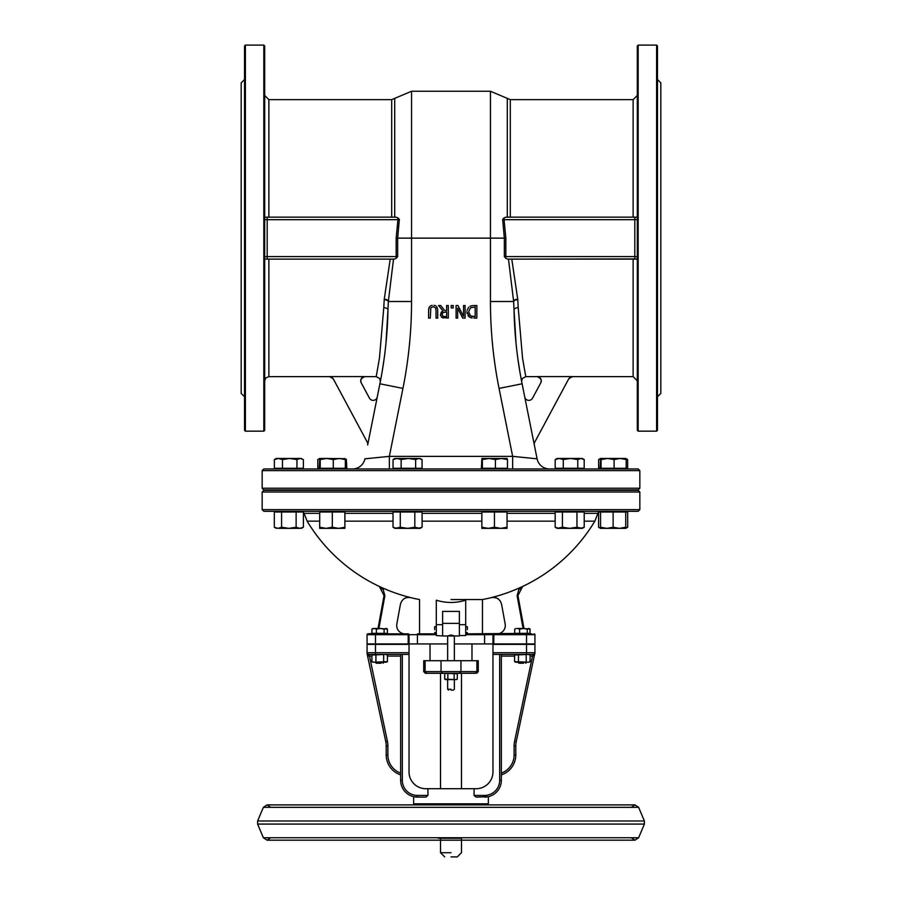 <?xml version="1.0" encoding="UTF-8"?>
<svg xmlns="http://www.w3.org/2000/svg" width="902" height="902" viewBox="0 0 902 902"><rect width="100%" height="100%" fill="white"/><g stroke="black" fill="none" stroke-linecap="round" stroke-linejoin="round"><path stroke-width="1.35" d="M319.714 513.328L304.075 513.328L307.142 521.164L319.714 521.164M344.891 521.164L393.024 521.164M422.091 521.164L481.86 521.164M507.037 521.164L555.158 521.164M584.225 521.164L594.858 521.164L597.925 513.328L584.225 513.328M555.158 513.328L507.037 513.328M481.86 513.328L422.091 513.328M393.024 513.328L344.891 513.328M451 599.548L482.469 599.548A167.862 167.862 0 0 0 491.297 597.62L491.297 597.598A167.828 167.828 0 0 0 519.225 588.014L522.54 586.503M378.784 628.491A9.234 9.234 0 0 0 379.144 627.127L384.883 595.715L382.775 588.014L379.381 586.469L382.775 588.014A167.828 167.828 0 0 0 410.703 597.598C405.393 596.865 401.976 599.075 400.432 604.239L396.835 623.958A8.389 8.389 0 0 0 405.088 633.858M451 856.9L457.291 856.9L451 856.9M451 852.706L440.514 852.706L451 852.706M451 690.086L453.514 690.086L451 690.086M451 689.252L447.64 689.252L451 689.252M400.646 654.424L400.646 780.32A16.788 16.788 0 0 0 417.423 797.097C412.383 796.613 412.383 796.613 417.423 797.097L425.936 797.097L427.931 795.417L427.931 788.709L474.069 788.709L474.069 795.417L476.064 797.097L488.354 796.669L488.354 803.817L413.646 803.817A1.68 1.68 0 0 0 414.041 804.9L267.037 804.9L270.713 807.335M413.646 803.817L413.646 796.669L417.423 797.097L417.423 795.417A15.108 15.108 0 0 1 402.326 780.32L402.326 654.424M499.674 654.424L499.674 780.32L501.354 780.32A16.788 16.788 0 0 1 484.577 797.097C489.617 796.613 489.617 796.613 484.577 797.097A16.788 16.788 0 0 0 501.354 780.32L501.354 654.424M426.725 673.309L442.645 673.309L441.044 671.629L423.726 671.629L425.113 671.629L426.725 673.309L425.406 673.309L446.276 673.309L444.697 673.794L444.697 679.116L455.724 679.601L446.276 679.601M442.645 673.309L459.355 673.309L460.956 671.629L441.044 671.629L441.044 660.715L425.113 660.715L425.113 671.629M459.355 673.309L475.275 673.309L476.887 671.629L460.956 671.629L460.956 660.715L441.044 660.715M475.275 673.309L461.486 673.309L461.486 788.709M425.113 660.715L423.726 660.715L425.113 660.715M440.514 788.709L440.514 673.309L438.406 673.309M530.094 656.104L533.059 656.058L534.931 653.589L533.059 656.058L533.251 654.424L492.966 654.424L492.966 771.92A16.788 16.788 0 0 1 476.177 788.709L474.069 788.709M367.813 655.19L367.069 652.744L368.941 656.058L371.906 656.104M369.143 654.424L387.386 741.196L385.74 741.545A20.983 20.983 0 0 1 386.203 745.943L386.203 754.94A20.983 20.983 0 0 0 400.646 774.874A20.983 20.983 0 0 1 386.203 754.94L387.883 754.94L387.883 745.943A22.663 22.663 0 0 0 387.386 741.196M409.034 652.744L367.069 652.744A1.68 1.68 0 0 0 368.749 654.424L409.034 654.424L409.034 644.355L367.069 644.355L367.069 652.744A1.68 1.68 0 0 0 368.749 654.424L368.941 656.058M501.354 774.874A20.983 20.983 0 0 0 515.797 754.94A20.983 20.983 0 0 1 501.354 774.874A20.983 20.983 0 0 0 515.797 754.94L515.797 745.943A20.983 20.983 0 0 1 516.26 741.545A20.983 20.983 0 0 0 515.797 745.943A20.983 20.983 0 0 1 516.26 741.545L514.614 741.196L532.856 654.424M516.26 741.545L534.931 652.744A1.68 1.68 0 0 1 533.251 654.424A1.68 1.68 0 0 0 534.931 652.744L526.531 652.744L526.531 654.424M534.435 653.927L533.443 654.412A1.68 1.68 0 0 0 534.435 653.927A1.68 1.68 0 0 1 533.443 654.412M367.069 653.589L385.74 741.545A20.983 20.983 0 0 1 386.203 745.943L387.883 745.943M427.931 788.709L425.823 788.709A16.788 16.788 0 0 1 409.034 771.92L409.034 654.424M526.531 644.355L526.531 652.744L492.966 652.744L492.966 644.355L534.931 644.355L534.931 652.744M492.966 652.744L492.966 654.424M434.629 629.664L434.629 626.721L434.629 629.664M467.371 629.664L467.371 626.721L467.371 629.664M476.887 671.629L478.274 671.629L476.887 671.629L476.887 660.715L478.274 660.715L460.956 660.715M451 634.985L447.64 635.955L454.36 635.955L451 634.985M459.389 635.538L459.389 611.409L442.611 611.409L442.611 635.955L436.309 635.538L436.309 600.191C446.107 603.224 455.893 603.224 465.691 600.191L465.691 635.538L459.389 635.538M531.943 633.858A8.389 8.389 0 0 1 529.079 633.351L465.691 633.858M465.691 634.704L484.577 634.704L484.577 633.858L493.8 633.858A0.834 0.834 0 0 0 492.966 634.704L493.8 634.704L493.8 633.858A0.834 0.834 0 0 0 492.966 634.704L492.966 643.927L534.931 643.927L534.931 634.704A0.834 0.834 0 0 0 534.085 633.858A0.834 0.834 0 0 1 534.931 634.704L526.531 634.704L526.531 643.927M417.423 643.927L417.423 634.704L409.034 634.704L409.034 643.927L409.034 634.704A0.834 0.834 0 0 0 408.2 633.858L408.2 634.704L409.034 634.704A0.834 0.834 0 0 0 408.2 633.858L367.915 633.858A0.834 0.834 0 0 0 367.069 634.704L367.069 643.927L447.64 643.927M454.36 643.927L492.966 643.927M367.069 643.927L367.069 634.704A0.834 0.834 0 0 1 367.915 633.858L372.943 633.351A8.389 8.389 0 0 1 370.057 633.858A8.389 8.389 0 0 0 372.921 633.351M436.309 633.858L417.423 633.858L417.423 634.704L436.309 634.704M373.902 633.858L370.057 633.858M383.711 591.272L383.26 590.212M382.685 589.254L379.381 586.469L384.049 595.568L378.31 626.98A8.389 8.389 0 0 1 377.893 628.491A8.389 8.389 0 0 0 378.31 626.98L379.144 627.127M524.107 628.491A8.389 8.389 0 0 1 523.69 626.98L517.951 595.568L522.619 586.469L519.315 589.265M518.74 590.212L518.289 591.272M491.297 597.598C496.607 596.865 500.024 599.075 501.568 604.239C500.024 599.075 496.607 596.865 491.297 597.598L491.297 597.62C496.619 596.898 500.046 599.108 501.568 604.261M501.568 604.239L505.165 623.958A8.389 8.389 0 0 1 496.912 633.858M549.442 468.939A12.594 12.594 0 0 1 537.096 458.825L512.64 456.356L512.64 468.939M516.023 343.132L514.027 309.882A419.644 419.644 0 0 0 522.1 383.79L499.054 388.401L512.64 456.356L389.36 456.356L389.36 468.939M331.744 377.205L333.244 378.795L329.546 376.585L364.893 376.585C361.352 377.262 360.123 379.325 361.195 382.775L369.448 398.154A4.194 4.194 0 0 0 377.262 396.993L379.9 383.79L402.946 388.401L389.36 456.356L364.904 458.825A12.594 12.594 0 0 1 352.558 468.939M385.977 343.143L387.973 309.882A419.644 419.644 0 0 1 379.9 383.79L367.666 444.957A4.194 4.194 0 0 0 367.249 442.149L333.244 378.795L329.557 376.619L268.875 376.619L268.875 259.122L267.195 259.122L394.287 259.122L396.17 258.344L396.17 256.596L264.681 256.596M377.262 396.993L367.666 444.957M429.442 306.827L428.597 310.254L428.867 307.999M432.137 305.327L430.31 306.003M435.621 305.778L434.009 305.304M437.662 309.251L436.602 306.522M428.597 310.254L428.597 318.113L430.277 318.113L430.818 307.717L433.163 306.691L435.497 307.717L436.038 310.254L435.925 308.788M467.101 313.58L466.92 311.81L469.468 317.109L472.084 318.011M469.468 317.109L467.935 315.576M468.645 307.232L467.033 310.48M472.806 305.553L469.953 306.263M443.243 318L441.428 317.121M440.48 315.441L441.123 312.385M441.574 311.889L443.04 310.998L440.424 314.697L441.856 317.448L448.305 318.113L448.305 305.53L446.625 305.53L446.625 310.536L444.709 310.536L440.728 305.53L438.552 305.53L443.04 310.998M637.319 258.93L511.784 259.122L517.782 299.633A4.194 1.86 -4.6 0 0 513.644 301.493L514.027 309.882A4.194 2.108 178.9 0 1 518.222 307.695L522.54 358.15L525.787 376.619L522.247 378.558L521.638 381.49A419.644 419.644 0 0 0 522.1 383.79L537.096 458.825M597.925 513.328A2.514 2.514 0 0 1 600.394 511.321M451 511.321L638.165 511.321L639.845 509.641L262.155 509.641L263.835 511.321L451 511.321M639.845 492.018L638.165 490.338L263.835 490.338L262.155 492.018L639.845 492.018L639.845 509.641M451 489.921L638.165 489.921L639.845 488.241L262.155 488.241L263.835 489.921L451 489.921M639.845 470.618L638.165 468.939L263.835 468.939L262.155 470.618L639.845 470.618L639.845 488.241M436.038 310.254L436.038 318.113L437.707 318.113L437.707 310.254M463.538 316.377L457.968 305.53L456.096 305.53L456.096 318.113L457.652 318.113L457.652 308.146L462.726 318.113L465.105 318.113L465.105 305.53L463.538 305.53L463.538 316.377M473.978 318.113L476.842 318.113L476.842 305.53L473.945 305.53M470.573 315.914L468.668 311.833L470.416 307.808L475.174 306.973L475.174 316.67L470.573 315.914M472.005 316.489L473.9 316.67M442.882 312.588L442.172 314.561L442.882 312.588L446.625 311.934L446.625 316.67L442.961 316.241L442.172 314.561L442.961 316.241L444.968 316.67M442.172 314.561L442.961 316.241M451.192 305.53L451.192 307.932L453.221 307.932L453.221 305.53L451.192 305.53M637.139 259.122L507.713 259.122L505.83 258.344L505.83 256.596L637.319 256.596M504.083 217.856L502.651 219.389L504.083 219.671L504.083 217.856L506.112 217.156L634.805 217.156L634.805 219.671L504.083 219.671L505.83 238.139L505.83 256.596L504.342 256.596L505.83 258.344M499.054 388.401A443.141 443.141 0 0 1 490.451 301.493L513.644 301.493L508.48 259.122L507.713 259.122M511.547 259.122L509.844 259.122M637.319 217.348L634.805 217.156L637.139 217.156M505.83 238.139L504.342 238.139L502.651 219.389M570.256 377.205L568.756 378.795L572.454 376.585L537.107 376.585C540.648 377.262 541.876 379.325 540.805 382.775L532.552 398.154A4.194 4.194 0 0 1 524.738 396.993M534.334 444.957A4.194 4.194 0 0 1 534.751 442.149L568.756 378.795L572.443 376.619L633.125 376.619L633.125 259.122M518.627 364.025L519.597 370.124A419.644 419.644 0 0 1 518.627 364.025L518.639 364.025M520.804 377.036L521.582 381.174M521.536 380.948L520.973 377.938A419.644 419.644 0 0 0 521.536 380.948M519.721 370.857L517.849 358.556M517.782 299.633L518.222 307.695M638.165 431.167L637.319 430.333L637.319 45.934L638.165 45.1L638.165 431.167L656.622 431.167L656.622 45.1L657.468 45.934L657.468 430.333L656.622 431.167M657.468 79.511L660.816 82.871L660.816 393.407L657.468 396.756M264.681 219.671L397.917 219.671L397.917 217.856L395.888 217.156L267.195 217.156L267.195 259.122L264.681 258.93M397.917 217.856L399.349 219.389L397.917 219.671L396.17 238.139L396.17 256.596L397.658 256.596L396.17 258.344M384.218 299.633A4.194 1.86 -175.4 0 1 388.356 301.493L387.973 309.882A4.194 2.108 1.1 0 0 383.778 307.695L384.252 299.182L390.216 259.122L268.875 259.122M390.453 259.122L392.156 259.122M402.946 388.401A443.141 443.141 0 0 0 411.549 301.493L388.356 301.493L393.52 259.122L394.287 259.122M267.195 217.156L264.681 217.348M396.17 238.139L397.658 238.139L399.349 219.389M383.778 307.695L379.46 358.15L376.213 376.619L379.753 378.558L380.362 381.49A419.644 419.644 0 0 1 379.9 383.79M383.373 364.025L382.392 370.203A419.644 419.644 0 0 0 383.373 364.025L383.373 364.025M381.185 377.115L380.418 381.151M380.464 380.96L381.039 377.882A419.644 419.644 0 0 1 380.464 380.96M382.29 370.823L384.128 358.748M263.835 431.167L264.681 430.333L264.681 45.934L263.835 45.1L263.835 431.167L245.378 431.167L245.378 45.1L263.835 45.1M376.213 376.619L364.904 376.619C361.127 378.197 359.898 380.249 361.206 382.798L361.183 382.752M244.532 79.511L241.184 82.871L241.184 393.407L244.532 396.756M245.378 45.1L244.532 45.934L244.532 430.333L245.378 431.167M457.291 856.9L461.486 852.706L461.486 838.229L438.406 838.229L440.514 838.229L440.514 852.706L444.709 856.9M523.543 663.229L518.921 663.229L523.543 663.229M523.814 662.463L518.143 662.463L523.814 662.463M528.628 628.491L527.264 629.089L523.442 628.491L529.981 629.089L528.628 628.491M519.62 629.089L517.162 628.491L523.442 628.491L519.62 629.089L519.62 633.351L514.692 633.351L514.692 629.089L516.057 628.491M529.057 628.491L530.083 629.089L529.981 633.351L529.981 629.089M529.981 633.351L519.62 633.351M527.264 633.351L527.264 629.089M381.106 663.229L376.235 663.229L381.106 663.229M381.433 662.463L375.469 662.463L381.433 662.463M385.752 628.491L384.117 629.089L380.249 628.491L387.386 629.089L386.372 628.491M376.393 629.089L374.161 628.491L380.249 628.491L376.393 629.089L376.393 633.351L371.94 633.351L371.94 629.077L374.161 628.491L372.109 628.976M376.393 633.351L387.386 633.351L387.386 629.089M384.117 633.351L384.117 629.089M371.94 633.351L371.906 629.089M385.413 662.226L373.913 662.226L387.409 661.628L387.409 655.021L386.372 654.424M387.409 655.021L385.537 654.424L371.906 655.021L372.943 654.424M372.943 662.226L371.906 661.628L373.913 662.226L371.906 661.628L371.906 655.021L373.778 654.424M386.372 662.226L387.409 661.628M383.666 661.628L383.666 655.021M375.92 661.628L375.92 655.021M528.155 662.226L530.094 661.628L530.094 655.021L528.155 654.424L514.591 655.021L514.591 661.628L528.155 662.226L516.519 662.226M518.458 661.628L518.458 655.021M526.216 661.628L526.216 655.021M455.724 679.601L457.303 679.116L457.303 673.794L446.276 673.309M447.854 679.116L447.854 673.794M454.146 679.116L454.146 673.794M580.595 528.358L557.109 528.358L562.42 527.242L569.692 528.358L576.964 527.242L582.286 528.358L580.595 528.358L584.225 527.242L584.225 511.998L576.964 511.998L576.964 527.242M576.964 511.998L555.158 511.998L555.158 527.242L558.789 528.358M562.42 511.998L562.42 527.242M557.109 458.453L555.192 459.569L558.394 458.453L557.109 458.453L580.989 458.453L577.776 459.569L570.526 458.453L563.276 459.569L559.229 458.453L555.192 459.569L555.192 468.273L584.203 468.273L584.203 459.569L580.989 458.453L582.286 458.453L580.155 458.453M584.203 459.569L582.286 458.453M577.776 468.273L577.776 459.569M563.276 468.273L563.276 459.569M502.966 528.358L485.93 528.358M488.151 528.358L481.86 528.358L481.86 527.242L488.151 528.358L494.443 527.242L500.734 528.358L507.037 527.242L507.037 528.358L500.734 528.358M507.037 527.242L507.037 511.998L481.86 511.998L481.86 527.242M494.443 511.998L494.443 527.242M507.003 458.453L507.488 459.569L501.444 458.453L507.059 458.464M495.412 459.569L488.884 458.453L501.444 458.453L495.412 459.569L495.412 468.273L481.397 468.273L481.882 458.453L488.884 458.453L482.367 459.569L481.882 458.453M495.412 468.273L507.488 468.273L507.488 459.569M482.367 468.273L482.367 459.569M407.557 528.358L394.963 528.358L400.285 527.242L407.557 528.358L414.819 527.242L420.14 528.358L407.557 528.358M418.46 528.358L422.091 527.242L422.091 511.998L393.024 511.998L393.024 527.242L396.654 528.358M400.285 511.998L400.285 527.242M414.819 511.998L414.819 527.242M415.642 459.569L415.642 468.273L422.057 468.273L422.057 459.569L418.855 458.453L415.642 459.569L408.392 458.453L418.021 458.453M401.142 459.569L397.094 458.453L408.392 458.453L401.142 459.569L401.142 468.273L393.046 468.273L393.046 459.569L394.963 458.453L397.094 458.453L393.046 459.569L396.26 458.453L394.963 458.453M422.057 459.569L420.14 458.453M415.642 468.273L401.142 468.273M340.821 528.358L338.6 528.358L340.821 528.358M326.017 528.358L319.714 528.358L319.714 527.242L326.017 528.358L332.308 527.242L338.6 528.358L326.017 528.358M344.891 528.358L338.6 528.358L344.891 527.242L344.891 528.358M344.891 527.242L344.891 511.998L319.714 511.998L319.714 527.242M332.308 511.998L332.308 527.242M320.593 511.998L320.593 511.321M344.868 458.453L345.353 459.569L339.31 458.453L333.278 459.569L326.75 458.453L345.094 458.701M320.233 459.569L319.748 458.453L326.75 458.453L320.233 459.569L320.233 468.273L319.263 468.273L319.748 458.453M346.334 459.276L346.808 468.273L345.353 468.273L345.353 459.569M345.353 468.273L333.278 468.273L333.278 459.569M333.278 468.273L320.233 468.273M277.963 528.358L281.593 527.242L288.865 528.358L277.963 528.358L274.321 527.242L274.321 511.998L281.593 511.998L281.593 527.242M299.768 528.358L288.865 528.358L296.127 527.242L299.768 528.358L303.399 527.242L303.399 511.998L281.593 511.998M296.127 511.998L296.127 527.242M289.7 458.453L282.45 459.569L278.402 458.453L300.163 458.453L296.95 459.569L289.7 458.453M303.365 459.569L300.163 458.453L303.365 459.569L303.365 468.273L274.355 468.273L274.355 459.569L276.271 458.453L278.402 458.453L274.355 459.569L277.568 458.453L276.249 458.464M301.482 458.464L299.317 458.453M296.95 468.273L296.95 459.569M282.45 468.273L282.45 459.569M319.466 458.859L317.797 459.569L319.522 458.701M319.263 468.273L317.797 468.273L317.797 459.569M625.729 528.11L627.679 527.242L627.679 511.998L625.729 511.998L625.729 528.358L604.622 528.358M598.601 512.077L598.601 527.242L600.552 528.11M625.729 511.998L598.68 511.998M600.292 458.859L598.635 459.569L598.635 468.273L627.645 468.273L627.645 459.569L625.92 458.701M598.635 459.569L600.349 458.701M621.658 528.358L619.437 528.358L625.729 527.242M606.843 528.358L600.552 528.358L600.552 527.242L606.843 528.358L613.134 527.242L619.437 528.358M600.552 511.998L600.552 527.242M613.134 511.998L613.134 527.242M625.751 458.464L626.18 459.569L620.148 458.453L625.729 458.453L627.172 459.276M614.104 459.569L607.576 458.453L620.148 458.453L614.104 459.569L614.104 468.273M600.089 468.273L600.574 458.453L607.576 458.453L601.059 459.569L600.574 458.453L599.108 459.276M601.059 468.273L601.059 459.569M626.18 468.273L626.18 459.569M517.951 595.579L522.619 586.469A167.862 167.862 0 0 0 594.858 521.164M307.142 521.164A167.862 167.862 0 0 0 379.381 586.48L384.049 595.579M402.326 780.32L400.646 780.32A16.788 16.788 0 0 0 417.423 797.097M427.931 795.417L417.423 795.417M484.577 797.097L484.577 795.417L474.069 795.417M499.674 780.32A15.108 15.108 0 0 1 484.577 795.417M387.409 656.104L400.646 656.104M501.354 656.104L514.591 656.104M514.614 741.196A22.663 22.663 0 0 0 514.117 745.943L514.117 754.94A19.303 19.303 0 0 1 501.354 773.104M400.646 773.104A19.303 19.303 0 0 1 387.883 754.94M375.469 644.355L375.469 654.424M515.797 754.94L514.117 754.94M515.797 745.943L514.117 745.943M459.389 624.691L465.691 624.691M436.309 624.691L442.611 624.691M493.8 633.858A0.834 0.834 0 0 0 492.966 634.704L484.577 634.704L484.577 643.927M384.883 595.715L384.049 595.568M519.225 588.014L517.117 595.715L517.951 595.568M517.117 595.715L522.856 627.127L523.69 626.98M522.856 627.127A9.234 9.234 0 0 0 523.216 628.491M493.8 643.927L493.8 634.704L526.531 634.704L526.531 633.858M375.469 633.858L375.469 634.704L408.2 634.704L408.2 643.927M367.915 633.858A0.834 0.834 0 0 0 367.069 634.704L375.469 634.704L375.469 643.927M490.451 301.493L490.451 91.26L507.296 98.386L507.296 217.156M411.549 301.493L411.549 238.139L504.342 238.139L504.342 256.596M634.805 259.122L634.805 219.671L637.319 219.671M507.296 98.386L510.307 99.648L510.307 217.156M517.748 299.182A4.194 1.849 -4.8 0 0 513.61 301.031M633.125 217.156L633.125 99.648L637.319 95.454M394.704 217.156L394.704 98.386L411.549 91.26L411.549 238.139L397.658 238.139L397.658 256.596M394.704 98.386L391.693 99.648L391.693 217.156M384.252 299.182A4.194 1.849 -175.2 0 1 388.39 301.031M268.875 217.156L268.875 99.648L264.681 95.454M638.627 807.335L263.373 807.335L267.037 804.9L634.963 804.9L638.627 807.335L644.389 820.989L257.611 820.989L257.611 824.078L644.389 824.078L644.389 820.989M644.389 824.078L638.627 837.732L263.373 837.732L257.611 824.078M631.287 837.732L270.713 837.732L267.037 840.168L634.963 840.168L631.287 837.732M400.432 604.261C401.954 599.108 405.381 596.898 410.703 597.62A167.862 167.862 0 0 0 419.531 599.548L419.531 633.858M453.514 690.086L454.36 689.252L454.36 679.601M448.486 690.086L447.64 689.252L447.64 679.601M478.274 660.715L478.274 671.629L476.594 673.309M423.726 660.715L423.726 671.629L425.406 673.309M488.354 803.817L487.959 804.9L634.963 804.9L631.287 807.335M436.309 626.721L434.629 626.721M436.309 632.595L434.629 632.595M467.371 626.721L465.691 626.721M467.371 632.595L465.691 632.595M442.611 635.955L447.64 635.955L447.64 660.715M459.389 635.955L454.36 635.955L454.36 660.715M442.611 623.372L459.389 623.372M482.469 599.548L482.469 633.858M430.017 643.927L430.017 660.715M471.983 643.927L471.983 660.715M304.075 513.328L303.399 512.077M303.32 511.998L301.606 511.321M262.155 492.018L262.155 509.641M262.155 470.618L262.155 488.241M521.66 381.58L521.322 379.787M525.787 376.619L537.096 376.619C540.873 378.197 542.102 380.249 540.794 382.798L540.805 382.764M633.125 376.619L637.319 380.813M638.165 45.1L656.622 45.1M510.307 99.648L633.125 99.648M380.34 381.58L380.678 379.798M268.875 376.619L265.729 378.039L264.681 380.813M490.451 91.26L411.549 91.26M268.875 99.648L391.693 99.648M263.373 807.335L257.611 820.989M461.486 840.168L634.963 840.168L638.627 837.732M263.373 837.732L267.037 840.168L440.514 840.168M525.765 663.229L526.531 662.226M518.921 663.229L518.143 662.226M383.079 663.229L383.857 662.226M376.235 663.229L375.469 662.226M372.943 628.491L372.255 628.886M529.057 654.424L530.094 655.021M515.628 654.424L514.591 655.021M529.057 662.226L530.094 661.628M515.628 662.226L514.591 661.628M456.457 673.309L457.303 673.794M445.543 673.309L444.697 673.794M456.457 679.601L457.303 679.116M445.543 679.601L444.697 679.116M582.286 528.358L584.225 527.242M557.109 528.358L555.158 527.242M557.988 511.321L557.988 511.998M581.407 511.321L581.407 511.998M557.109 468.273L557.109 468.939M582.286 468.273L582.286 468.939M482.739 511.321L482.739 511.998M506.157 511.321L506.157 511.998M481.86 468.273L481.86 468.939M507.037 468.273L507.037 468.939M394.963 528.358L393.024 527.242M420.14 528.358L422.091 527.242M395.843 511.321L395.843 511.998M419.261 511.321L419.261 511.998M394.963 468.273L394.963 468.939M420.14 468.273L420.14 468.939M344.012 511.321L344.012 511.998M319.714 458.453L318.282 459.276M319.714 468.273L319.714 468.939M344.891 468.273L344.891 468.939M276.271 528.358L274.321 527.242M301.448 528.358L303.399 527.242M277.151 511.321L277.151 511.998L277.151 511.321M300.569 511.321L300.569 511.998L300.569 511.321M276.271 468.273L276.271 468.939M301.448 468.273L301.448 468.939M625.729 528.358L627.679 527.242M600.552 528.358L598.601 527.242M601.431 511.321L601.431 511.998M624.849 511.321L624.849 511.998M600.552 468.273L600.552 468.939M625.729 468.273L625.729 468.939"/></g></svg>

